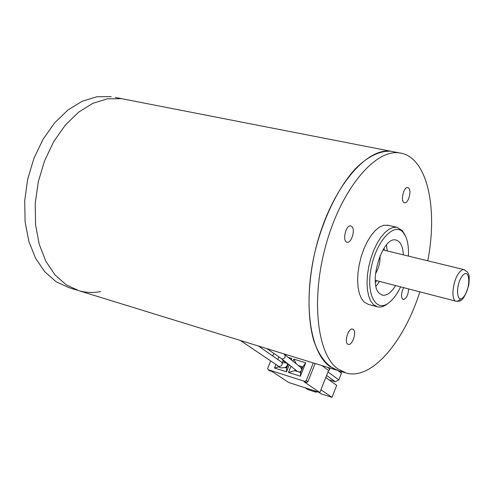 <?xml version="1.0" encoding="UTF-8"?>
<svg xmlns="http://www.w3.org/2000/svg" width="494" height="494" viewBox="0 0 494 494"><rect width="100%" height="100%" fill="white"/><g stroke="black" fill="none" stroke-linecap="round" stroke-linejoin="round"><path stroke-width="0.74" d="M344.886 372.667L338.217 370.611C327.695 366.968 319.562 357.039 313.82 340.823C307.188 318.037 307.404 285.217 314.974 251.804C323.218 218.509 338.038 188.128 354.673 169.516C367.233 156.672 379.83 150.547 390.982 151.269L394.187 151.893M100.56 291.59C93.218 292.991 86.024 292.707 78.978 290.731L66.282 284.871L55.025 274.936L45.819 261.209L39.187 244.209L35.568 224.671L35.235 203.54L38.273 181.903L44.54 160.902L53.71 141.655L65.264 125.155L78.558 112.194L92.872 103.314L107.476 98.806L121.672 98.689L125.742 99.485M338.217 370.611L329.739 366.406C308.731 351.722 301.933 296.289 317.728 241.239C333.333 186.108 366.931 147.416 390.982 151.269L115.355 97.454M419.863 291.849C404.111 341.632 371.747 380.411 346.201 373.075L337.822 368.888C317.055 354.247 310.51 298.666 326.373 243.375C342.046 188.004 375.483 149.089 399.3 152.893C427.156 156.079 438.141 207.906 427.767 260.801M353.334 329.461L352.599 329.072C348.159 327.565 343.657 343.577 348.301 344.349C352.278 345.775 356.915 332.036 353.334 329.461M351.987 226.604L350.783 225.919C345.8 224.603 341.965 241.677 347.115 242.208C351.327 243.425 355.557 229.864 351.987 226.604M408.896 188.282L407.729 187.535C403.431 186.51 400.152 202.484 404.592 202.768C408.13 203.707 411.761 191.468 408.896 188.282M403.623 287.644C400.918 293.522 400.782 297.499 403.215 299.586C406.34 298.777 408.143 295.227 408.624 288.934M376.879 306.694L368.363 304.378L364.121 302.056L361.398 298.5L359.348 293.541L358.07 287.366L357.619 280.215L358.033 272.398L359.299 264.234L361.367 256.09L364.152 248.315L367.517 241.251L371.321 235.193L375.403 230.402L379.571 227.061L383.665 225.276L388.42 225.32M388.377 303.131L387.611 303.699C384.066 306.478 380.713 307.534 377.546 306.873L373.365 304.563L370.685 301.007L368.678 296.036L367.437 289.842L367.023 282.673L367.468 274.825L368.759 266.63L370.84 258.448L373.625 250.631L376.984 243.53L380.775 237.441L384.832 232.618L388.969 229.247L393.026 227.444L396.824 227.265L402.326 230.605L404.981 235.008M408.39 256.09C408.804 247.729 407.803 241.004 405.401 235.922L403.308 232.668C394.607 221.534 376.409 240.603 371.216 267.736C365.708 294.832 376.249 313.35 389.241 302.482C393.44 299.086 397.225 293.874 400.591 286.86M395.589 285.563C391.236 292.609 386.888 295.813 382.541 295.184L379.509 293.485C367.709 284.007 382.517 235.873 395.904 240.041C400.362 241.22 402.845 246.16 403.363 254.861M386.425 244.981L387.253 250.94M379.559 281.407L376.014 286.248M77.286 290.206L68.938 287.638L56.155 281.759L44.812 271.836L35.512 258.152L28.794 241.214L25.101 221.763L24.7 200.743L27.683 179.229L33.919 158.358L43.077 139.24L54.636 122.858L67.956 109.995L82.319 101.196L96.985 96.738L111.261 96.657M336.883 370.204L78.978 290.731L66.282 284.871L55.025 274.936L45.819 261.209L39.187 244.209L35.568 224.671L35.235 203.54L38.273 181.903L44.54 160.902L53.71 141.655L65.264 125.155L78.558 112.194L92.872 103.314L107.476 98.806L121.672 98.689M375.409 282.284L376.749 280.678M384.425 250.254L384.005 248.204M284.433 354.346L284.47 354.371C285.878 357.026 285.032 358.558 281.932 358.959L266.908 348.641M300.834 367.474L301.723 369.703M278.943 356.995L277.943 359.465M275.887 364.535L274.479 368.005L286.514 371.815L289.33 364.825M291.374 359.749L291.874 358.514L288.447 357.458M291.034 366.171L288.508 372.445L300.377 376.206L305.737 362.806L293.862 359.132L293.078 361.095M313.276 362.929L306.231 380.596L304.767 381.399L268.014 369.648L267.705 368.339L270.687 361.009M272.762 355.896L273.775 353.408M330.301 368.172L329.288 368.61M329.27 368.654L329.751 369.759L328.559 370.451L319.84 392.514L288.7 382.492L272.268 371.636L269.594 370.654M285.409 367.721L286.644 368.11L287.205 366.733L284.933 367.573M274.479 368.005L278.906 366.826M286.644 368.11L286.514 371.815M282.302 362.8L283.111 360.799L284.871 361.349M282.358 359.416L283.111 360.799L285.637 362.553M291.874 358.514L291.114 359.546M287.205 366.733L288.298 364.016M295.214 369.543L294.764 370.667L288.508 372.445M293.862 359.132L296.196 363.603M298.685 365.659L301.575 366.554L302.272 368.339L302.828 366.949L301.575 366.554M305.737 362.806L302.828 366.949M302.272 368.339L301.161 371.118L299.352 372.112L300.605 372.507L301.161 371.118M300.377 376.206L300.605 372.507M299.352 372.112L294.764 370.667M315.16 363.51L307.904 381.739L306.441 382.541L304.082 381.788L319.84 392.514M337.742 370.475L341.453 373.254L338.835 379.911L327.96 371.957M326.59 375.428L335.389 381.788L328.868 379.744M320.933 389.741L331.993 397.343L336.698 385.357L325.768 377.515M318.55 392.1L321.1 393.835L331.993 397.343M305.199 387.802L307.799 389.55L316.172 392.242L317.222 391.674M313.604 390.507L316.172 392.242M321.964 365.603L328.559 370.451M301.562 368.339L302.118 368.728M338.835 379.911L335.389 381.788M341.453 373.254L340.681 371.371M327.967 367.456L329.337 368.468M288.181 364.313L287.409 363.775M240.337 340.452L278.894 366.468C281.568 366.363 282.574 364.998 281.913 362.374L258.436 346.028M282.037 362.59C281.642 363.034 282.624 363.053 285.001 362.652C288.132 363.38 288.323 364.955 285.563 367.375C281.524 368.018 279.598 368.03 279.777 367.413L278.19 366.091M375.483 273.738C378.774 268.205 380.287 262.221 380.01 255.781M460.754 298.889L458.426 300.865L456.265 301.278C450.707 300.908 452.504 281.024 458.92 272.954C460.772 270.514 462.495 269.409 464.088 269.644L464.372 269.718M462.143 276.214C454.702 286.261 456.999 306.391 464.249 296.104C471.461 286.304 469.485 266.235 462.143 276.214M268.236 369.753L269.99 370.914M304.767 381.399L306.441 382.541M306.231 380.596L307.904 381.739M399.3 152.893L390.982 151.269M396.824 227.265L387.506 225.11M382.541 295.184L382.06 295.06M405.401 235.922L404.524 234.02M375.279 280.302L456.011 301.21M382.949 249.896L464.088 269.644L467.67 272.225C468.707 275.214 469.769 273.744 468.868 284.711C463.119 304.52 458.642 300.723 456.265 301.278M283.661 353.803L284.47 354.371M297.66 371.581L281.518 358.78M300.994 367.61L284.686 354.556M269.767 370.803L268.014 369.648M329.504 368.771L327.547 367.326"/></g></svg>
